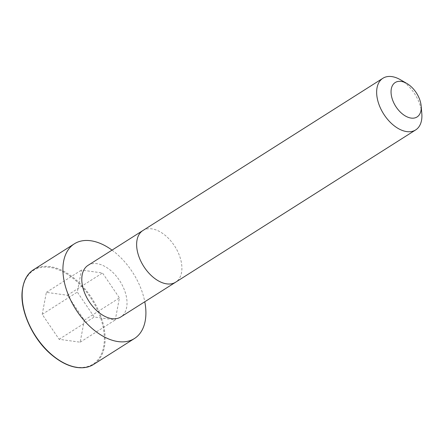 <?xml version="1.0" encoding="UTF-8"?>
<svg xmlns="http://www.w3.org/2000/svg" width="444" height="444" viewBox="0 0 444 444"><rect width="100%" height="100%" fill="white"/><g stroke="black" fill="none" stroke-linecap="round" stroke-linejoin="round"><path stroke-width="0.33" stroke-dasharray="2.22 1.67" d="M88.034 265.357A30.564 18.482 -122.4 0 1 120.013 281.268A30.564 18.482 -122.4 0 1 120.779 316.977M112.027 250.127A56.077 33.905 -122.4 0 1 144.788 301.759M400.466 79.765A30.586 18.493 -122.4 0 1 421.8 113.392M84.316 320.174L80.17 342.191L59.113 339.288L42.213 314.369L46.359 292.346L67.416 295.249L84.316 320.174L119.425 297.902L115.279 319.919L94.228 317.016L77.323 292.091L81.474 270.074L102.525 272.977L119.425 297.902M80.17 342.191L115.279 319.919M59.113 339.288L94.228 317.016M42.213 314.369L77.323 292.091M46.359 292.346L81.474 270.074M67.416 295.249L102.525 272.977M142.885 230.536A30.586 18.493 -122.4 0 1 174.886 246.459A30.586 18.493 -122.4 0 1 175.652 282.19M33.605 269.68A56.077 33.905 -122.4 0 1 92.274 298.868A56.077 33.905 -122.4 0 1 93.684 364.38M76.829 367.188A55.511 33.561 -122.4 0 1 22.905 287.679A55.511 33.561 -122.4 0 1 90.065 296.942A55.511 33.561 -122.4 0 1 76.829 367.188"/><path stroke-width="0.67" d="M142.879 230.536A30.586 18.493 -122.4 0 0 140.249 259.945A30.586 18.493 -122.4 0 0 166.744 283.871A30.586 18.493 -122.4 0 0 175.652 282.195A30.586 18.493 -122.4 0 1 175.652 282.195L120.779 316.977A30.564 18.482 -122.4 0 1 111.877 318.653A30.564 18.482 -122.4 0 1 85.403 294.749A30.564 18.482 -122.4 0 1 88.034 265.357L142.879 230.536A30.586 18.493 -122.4 0 1 142.885 230.536L382.894 78.272A30.586 18.493 -122.4 0 1 400.466 79.765L406.926 83.528A20.391 12.327 -122.4 0 1 421.151 105.944A20.391 12.327 -122.4 0 1 411.122 118.082A20.391 12.327 -122.4 0 1 391.197 94.278A20.391 12.327 -122.4 0 1 406.926 83.528M144.788 301.759A56.077 33.905 -122.4 0 1 134.449 338.517A56.077 33.905 -122.4 0 1 118.11 341.591A56.077 33.905 -122.4 0 1 69.541 297.73A56.077 33.905 -122.4 0 1 74.37 243.817A56.077 33.905 -122.4 0 1 112.027 250.127M421.151 105.944L421.8 113.392A30.586 18.493 -122.4 0 1 415.667 129.925A30.586 18.493 -122.4 0 1 406.754 131.602A30.586 18.493 -122.4 0 1 380.258 107.676A30.586 18.493 -122.4 0 1 382.894 78.272M77.345 367.454A56.077 33.905 -122.4 0 1 28.777 323.593A56.077 33.905 -122.4 0 1 33.605 269.68C27.162 273.737 23.36 280.886 22.2 291.125C19.897 310.867 33.006 339.532 51.709 354.911C60.373 362.138 68.848 366.333 77.128 367.504C83.622 368.331 89.139 367.288 93.684 364.38A56.077 33.905 -122.4 0 1 77.345 367.454M175.652 282.19L415.667 129.925M74.37 243.817L33.605 269.68M134.449 338.517L93.684 364.38"/></g></svg>
